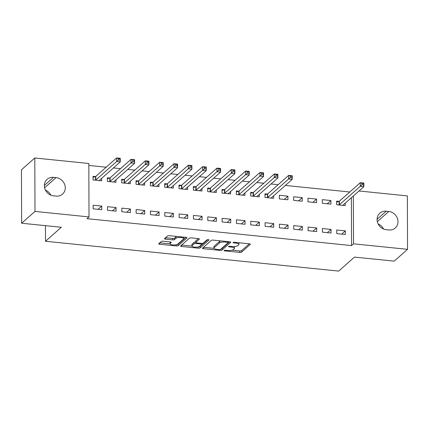 <?xml version="1.0" encoding="UTF-8"?>
<svg xmlns="http://www.w3.org/2000/svg" width="429" height="429" viewBox="0 0 429 429"><rect width="100%" height="100%" fill="white"/><g stroke="black" fill="none" stroke-linecap="round" stroke-linejoin="round"><path stroke-width="0.64" d="M224.104 250.472A1.04 0.316 179.8 0 0 224.045 250.579A1.04 0.316 179.8 0 0 224.748 250.874L239.693 252.397A1.485 0.45 179.8 0 0 241.586 252.107L250.322 244.385A1.485 0.45 179.8 0 0 250.402 244.235A1.485 0.45 179.8 0 0 249.399 243.811L234.459 242.294A1.04 0.316 179.8 0 0 233.135 242.492A1.04 0.316 179.8 0 0 233.076 242.594A1.04 0.316 179.8 0 0 233.778 242.894L235.714 243.087A4.762 1.448 179.8 0 1 238.921 244.444A4.762 1.448 179.8 0 1 238.658 244.921L237.929 245.565A4.762 1.448 179.8 0 1 231.874 246.482L229.944 246.284A1.04 0.316 179.8 0 0 228.619 246.482A1.04 0.316 179.8 0 0 228.56 246.589A1.04 0.316 179.8 0 0 229.263 246.884L231.199 247.083A4.762 1.448 179.8 0 1 234.406 248.439A4.762 1.448 179.8 0 1 234.143 248.911L233.419 249.555A4.762 1.448 179.8 0 1 227.365 250.472L225.429 250.273A1.04 0.316 179.8 0 0 224.104 250.472M163.154 241.232A1.485 0.45 179.8 0 0 161.261 241.522L158.81 243.688A1.485 0.45 179.8 0 0 158.73 243.833A1.485 0.45 179.8 0 0 159.733 244.257L176.33 245.946A1.485 0.45 179.8 0 0 178.223 245.661L186.958 237.939A1.485 0.45 179.8 0 0 187.039 237.789A1.485 0.45 179.8 0 0 186.036 237.366L169.439 235.677A1.485 0.45 179.8 0 0 167.551 235.961L164.586 238.578A1.485 0.45 179.8 0 0 164.505 238.728A1.485 0.45 179.8 0 0 165.508 239.151L172.614 239.875A1.485 0.45 179.8 0 0 174.506 239.591L175.97 238.288A3.979 1.212 179.8 0 1 180.389 237.478A3.979 1.212 179.8 0 1 183.714 238.658A3.979 1.212 179.8 0 1 183.499 239.055L177.745 244.144A3.979 1.212 179.8 0 1 173.327 244.954A3.979 1.212 179.8 0 1 170.002 243.774A3.979 1.212 179.8 0 1 170.222 243.377L171.182 242.53A1.485 0.45 179.8 0 0 171.262 242.38A1.485 0.45 179.8 0 0 170.259 241.956L163.154 241.232M89.007 216.918L34.99 211.422L34.803 157.99L88.824 163.487L89.007 216.918L87.033 218.667L351.549 245.586L353.528 243.833L353.362 195.962M358.998 190.98L407.362 195.903L407.55 249.329L394.197 261.138L354.504 257.1L338.685 271.09L45.506 241.259L61.331 227.268L21.638 223.23L34.99 211.422M407.55 249.329L353.528 243.833M202.552 248.139A1.485 0.45 179.8 0 0 202.472 248.284A1.485 0.45 179.8 0 0 203.475 248.713L220.072 250.397A1.485 0.45 179.8 0 0 221.965 250.112L230.7 242.39A1.485 0.45 179.8 0 0 230.781 242.24A1.485 0.45 179.8 0 0 229.778 241.817L213.181 240.127A1.485 0.45 179.8 0 0 211.293 240.412L202.552 248.139M198.203 248.171L181.606 246.487A1.485 0.45 179.8 0 1 180.604 246.058A1.485 0.45 179.8 0 1 180.684 245.914L189.42 238.186A1.485 0.45 179.8 0 1 191.313 237.902L198.412 238.626A1.485 0.45 179.8 0 1 199.415 239.05A1.485 0.45 179.8 0 1 199.335 239.194L195.79 242.331A1.485 0.45 179.8 0 0 195.71 242.476A1.485 0.45 179.8 0 0 196.713 242.9L201.426 243.382A1.485 0.45 179.8 0 0 203.319 243.093L207.009 239.832A1.04 0.316 179.8 0 1 208.162 239.618A1.04 0.316 179.8 0 1 209.03 239.929A1.04 0.316 179.8 0 1 208.977 240.036L200.091 247.887A1.485 0.45 179.8 0 1 198.203 248.171L198.198 246.938M45.453 225.649L45.506 241.259M116.082 211.159L116.071 207.55L107.475 206.676L107.486 210.285L116.082 211.159M109.69 178.03L107.373 177.794L107.384 181.403L115.98 182.277L115.975 179.81M144.745 214.076L144.729 210.462L136.132 209.588L136.143 213.202L144.745 214.076M138.352 180.941L136.031 180.706L136.041 184.32L144.643 185.194L144.632 182.727M173.402 216.988L173.386 213.379L164.79 212.505L164.8 216.114L173.402 216.988M167.01 183.859L164.688 183.623L164.704 187.232L173.3 188.111L173.289 185.644M202.059 219.905L202.048 216.296L193.447 215.422L193.463 219.031L202.059 219.905M195.667 186.776L193.35 186.54L193.361 190.149L201.957 191.023L201.952 188.562M230.716 222.823L230.705 219.214L222.109 218.34L222.12 221.949L230.716 222.823M224.324 189.693L222.007 189.457L222.018 193.066L230.62 193.94L230.609 191.479M259.379 225.74L259.363 222.131L250.767 221.251L250.777 224.866L259.379 225.74M252.987 192.61L250.665 192.374L250.675 195.983L259.277 196.857L259.266 194.391M288.036 228.657L288.02 225.043L279.424 224.169L279.44 227.783L288.036 228.657M287.923 196.166L279.322 195.286L279.338 198.9L287.934 199.775L287.923 196.166L284.261 199.399M316.693 231.569L316.682 227.96L308.081 227.086L308.097 230.695L316.693 231.569M316.581 199.077L307.984 198.203L307.995 201.812L316.591 202.692L316.581 199.077L312.918 202.316M345.35 234.486L345.34 230.877L336.744 230.003L336.754 233.612L345.35 234.486M338.958 201.357L336.642 201.121L336.652 204.73L345.254 205.604L345.243 203.142M351.549 245.586L351.383 197.71M349.764 191.988L285.371 185.435M278.115 184.701L271.042 183.982M263.787 183.242L256.714 182.523M249.458 181.783L242.385 181.065M235.13 180.325L228.056 179.606M220.801 178.866L213.728 178.148M206.472 177.408L199.399 176.689M192.144 175.949L185.065 175.23M177.81 174.496L170.737 173.772M163.481 173.037L156.408 172.313M149.153 171.579L142.079 170.855M134.824 170.12L127.751 169.401M120.495 168.661L113.422 167.943M106.167 167.203L88.83 165.438M330.909 200.536L322.313 199.662L322.324 203.271L330.92 204.145L330.909 200.536L327.247 203.775M331.022 233.027L331.011 229.418L322.415 228.544L322.426 232.153L331.022 233.027M302.252 197.619L293.656 196.745L293.667 200.359L302.263 201.233L302.252 197.619L298.589 200.858M302.365 230.116L302.354 226.501L293.752 225.627L293.768 229.236L302.365 230.116M267.315 194.064L264.993 193.828L265.009 197.442L273.605 198.316L273.595 195.849M273.707 227.198L273.691 223.589L265.095 222.71L265.106 226.324L273.707 227.198M238.658 191.152L236.336 190.916L236.347 194.525L244.948 195.399L244.938 192.932M245.045 224.281L245.034 220.672L236.438 219.798L236.449 223.407L245.045 224.281M209.996 188.234L207.679 187.999L207.69 191.607L216.286 192.482L216.28 190.02M216.388 221.364L216.377 217.755L207.781 216.881L207.792 220.49L216.388 221.364M181.338 185.317L179.016 185.081L179.032 188.69L187.629 189.564L187.623 187.103M187.73 218.447L187.72 214.838L179.118 213.964L179.134 217.573L187.73 218.447M152.681 182.4L150.359 182.164L150.375 185.778L158.971 186.653L158.961 184.186M159.073 215.535L159.057 211.921L150.461 211.047L150.472 214.656L159.073 215.535M124.019 179.488L121.702 179.252L121.713 182.861L130.314 183.735L130.303 181.269M130.411 212.618L130.4 209.009L121.804 208.129L121.815 211.744L130.411 212.618M95.361 176.571L93.045 176.335L93.055 179.944L101.652 180.818L101.646 178.351M101.753 209.701L101.743 206.092L93.141 205.218L93.157 208.826L101.753 209.701M53.555 195.844A9.701 8.736 -131.5 0 1 45.04 189.221A9.701 8.736 -131.5 0 1 47.099 179.333A9.701 8.736 -131.5 0 1 53.491 177.359L56.07 177.622A9.701 8.736 -131.5 0 1 64.586 184.245A9.701 8.736 -131.5 0 1 62.527 194.133A9.701 8.736 -131.5 0 1 56.135 196.107L53.555 195.844M21.638 223.23L21.45 169.798L34.803 157.99M388.797 211.481A9.701 8.736 -131.5 0 1 397.313 218.104A9.701 8.736 -131.5 0 1 395.254 227.987A9.701 8.736 -131.5 0 1 388.862 229.965L386.282 229.703A9.701 8.736 -131.5 0 1 377.767 223.08A9.701 8.736 -131.5 0 1 379.821 213.192A9.701 8.736 -131.5 0 1 386.218 211.218L388.797 211.481L377.322 221.627M378.169 223.976A9.701 8.736 -131.5 0 1 383.558 229.006M45.442 190.122A9.701 8.736 -131.5 0 1 50.831 195.152M345.34 230.877L341.677 234.116M331.011 229.418L327.348 232.657M316.682 227.96L313.02 231.199M302.354 226.501L298.691 229.74M288.02 225.043L284.363 228.282M273.691 223.589L270.034 226.823M259.363 222.131L255.705 225.364M245.034 220.672L241.377 223.906M230.705 219.214L227.043 222.447M216.377 217.755L212.714 220.989M202.048 216.296L198.386 219.535M187.72 214.838L184.057 218.077M173.386 213.379L169.728 216.618M159.057 211.921L155.4 215.16M144.729 210.462L141.071 213.701M130.4 209.009L126.737 212.242M116.071 207.55L112.409 210.784M101.743 206.092L98.08 209.325M234.406 248.439L234.4 246.991A4.762 1.448 179.8 0 0 234.154 246.536M238.921 244.444L238.915 243.002A4.762 1.448 179.8 0 0 238.835 242.739M232.057 250.177L239.688 250.949A1.485 0.45 179.8 0 0 241.581 250.665L249.34 243.806M221.091 248.943A1.485 0.45 179.8 0 0 221.959 248.67L229.719 241.811M203.534 247.27L214.039 248.343M219.203 249.64A1.04 0.316 179.8 0 0 220.527 249.442L228.196 242.658A1.04 0.316 179.8 0 0 228.255 242.557A1.04 0.316 179.8 0 0 227.552 242.256L225.515 242.053A4.762 1.448 179.8 0 0 219.46 242.964L214.216 247.603A4.762 1.448 179.8 0 0 213.958 248.075A4.762 1.448 179.8 0 0 217.165 249.431L219.203 249.64M220.812 240.905A4.762 1.448 179.8 0 0 219.455 241.522L219.46 242.964M213.958 248.075L213.953 246.632A4.762 1.448 179.8 0 1 214.21 246.16L219.455 241.522M191.919 246.09L181.66 245.045M198.354 238.615L195.79 240.883A1.485 0.45 179.8 0 0 195.704 241.034L195.71 242.476M207.802 239.623L200.086 246.444L200.091 247.887M192.117 245.581A3.979 1.212 179.8 0 0 191.897 245.978A3.979 1.212 179.8 0 0 195.222 247.158A3.979 1.212 179.8 0 0 199.641 246.348L201.668 244.551A1.485 0.45 179.8 0 0 201.748 244.407A1.485 0.45 179.8 0 0 200.745 243.983L196.037 243.5A1.485 0.45 179.8 0 0 194.144 243.79L192.117 245.581L192.112 244.139A3.979 1.212 179.8 0 0 191.892 244.535L191.897 245.978M195.71 242.036A1.485 0.45 179.8 0 0 194.139 242.342L194.144 243.79M192.112 244.139L194.139 242.342M198.879 246.75A1.485 0.45 179.8 0 0 200.086 246.444M170.222 243.377L170.216 241.951A3.979 1.212 179.8 0 0 169.997 242.331L170.002 243.774M183.714 238.658L183.709 237.216A3.979 1.212 179.8 0 0 183.698 237.124M176.786 236.422A3.979 1.212 179.8 0 0 175.965 236.846L175.97 238.288M165.567 237.714L172.608 238.433A1.485 0.45 179.8 0 0 174.501 238.143L175.965 236.846M177.048 244.519A1.485 0.45 179.8 0 0 178.217 244.219L185.977 237.36M159.792 242.819L170.013 243.86M343.157 205.394L343.152 204.987M342.932 205.368L342.921 205.298A1.518 0.461 -0.2 0 1 342.916 205.276A1.518 0.461 -0.2 0 1 343.002 205.121L363.867 186.674L360.285 186.309L360.274 182.695L339.409 201.147A1.518 0.461 -0.2 0 1 339.119 201.303L336.647 202.177M361.996 183.322L360.274 182.695L363.856 183.06L363.867 186.674L363.427 183.467L361.996 183.322L362.001 184.765L363.433 184.91M362.001 184.765L339.419 204.756A1.518 0.461 -0.2 0 1 339.13 204.912L338.974 204.965M363.427 183.467L363.856 183.06M271.509 198.101L271.509 197.699M271.284 198.08L271.273 198.005A1.518 0.461 -0.2 0 1 271.273 197.983A1.518 0.461 -0.2 0 1 271.353 197.833L292.224 179.381L288.642 179.016L288.626 175.407L267.76 193.86A1.518 0.461 -0.2 0 1 267.471 194.01L264.999 194.884M290.347 176.029L288.626 175.407L292.208 175.772L292.224 179.381L291.779 176.174L290.347 176.029L290.353 177.477L291.784 177.622M290.353 177.477L267.771 197.469A1.518 0.461 -0.2 0 1 267.481 197.619L267.326 197.678M291.779 176.174L292.208 175.772M257.18 196.643L257.18 196.241M256.955 196.621L256.944 196.546A1.518 0.461 -0.2 0 1 257.025 196.375L277.895 177.922L274.308 177.558L274.297 173.949L253.432 192.401A1.518 0.461 -0.2 0 1 253.142 192.551L250.67 193.425M276.019 174.571L274.297 173.949L277.879 174.313L277.895 177.922L277.45 174.721L276.019 174.571L276.024 176.019L277.456 176.163M276.024 176.019L253.442 196.01A1.518 0.461 -0.2 0 1 253.153 196.16L252.997 196.219M277.45 174.721L277.879 174.313M242.852 195.184L242.852 194.782M242.626 195.163L242.616 195.088A1.518 0.461 -0.2 0 1 242.616 195.066A1.518 0.461 -0.2 0 1 242.696 194.916L263.562 176.464L259.979 176.099L259.969 172.49L239.103 190.943A1.518 0.461 -0.2 0 1 238.814 191.093L236.341 191.967M261.69 173.112L259.969 172.49L263.551 172.855L263.562 176.464L263.122 173.262L261.69 173.112L261.695 174.56L263.127 174.705M261.695 174.56L239.114 194.552A1.518 0.461 -0.2 0 1 238.824 194.707L238.669 194.761M263.122 173.262L263.551 172.855M228.523 193.726L228.518 193.323M228.298 193.704L228.287 193.635A1.518 0.461 -0.2 0 1 228.282 193.608A1.518 0.461 -0.2 0 1 228.367 193.458L249.233 175.005L245.651 174.641L245.64 171.032L224.769 189.484A1.518 0.461 -0.2 0 1 224.485 189.634L222.013 190.508M247.361 171.659L245.64 171.032L249.222 171.396L249.233 175.005L248.793 171.804L247.361 171.659L247.367 173.102L248.799 173.246M247.367 173.102L224.785 193.093A1.518 0.461 -0.2 0 1 224.496 193.248L224.34 193.302M248.793 171.804L249.222 171.396M214.194 192.272L214.189 191.865M213.969 192.246L213.958 192.176A1.518 0.461 -0.2 0 1 213.953 192.149A1.518 0.461 -0.2 0 1 214.039 191.999L234.904 173.552L231.322 173.187L231.311 169.573L210.441 188.025A1.518 0.461 -0.2 0 1 210.156 188.181L207.679 189.055M233.033 170.2L231.311 169.573L234.894 169.938L234.904 173.552L234.465 170.345L233.033 170.2L233.038 171.643L234.47 171.788M233.038 171.643L210.457 191.634A1.518 0.461 -0.2 0 1 210.167 191.79L210.012 191.843M234.465 170.345L234.894 169.938M199.86 190.814L199.86 190.406M199.641 190.787L199.624 190.717A1.518 0.461 -0.2 0 1 199.624 190.696A1.518 0.461 -0.2 0 1 199.71 190.54L220.576 172.093L216.994 171.729L216.983 168.114L196.112 186.567A1.518 0.461 -0.2 0 1 195.822 186.722L193.35 187.596M218.704 168.742L216.983 168.114L220.565 168.479L220.576 172.093L220.136 168.887L218.704 168.742L218.71 170.184L220.141 170.329M218.71 170.184L196.128 190.176A1.518 0.461 -0.2 0 1 195.838 190.331L195.678 190.385M220.136 168.887L220.565 168.479M185.532 189.355L185.532 188.948M185.312 189.328L185.296 189.259A1.518 0.461 -0.2 0 1 185.296 189.237A1.518 0.461 -0.2 0 1 185.376 189.082L206.247 170.635L202.665 170.27L202.649 166.661L181.783 185.108A1.518 0.461 -0.2 0 1 181.494 185.264L179.022 186.138M204.37 167.283L202.649 166.661L206.231 167.02L206.247 170.635L205.807 167.428L204.37 167.283L204.376 168.726L205.813 168.87M204.376 168.726L181.794 188.722A1.518 0.461 -0.2 0 1 181.51 188.873L181.349 188.926M205.807 167.428L206.231 167.02M171.203 187.897L171.203 187.489M170.978 187.875L170.967 187.8A1.518 0.461 -0.2 0 1 170.967 187.779A1.518 0.461 -0.2 0 1 171.048 187.629L191.919 169.176L188.336 168.811L188.32 165.203L167.455 183.65A1.518 0.461 -0.2 0 1 167.165 183.805L164.693 184.679M190.042 165.825L188.32 165.203L191.902 165.567L191.919 169.176L191.479 165.969L190.042 165.825L190.047 167.267L191.479 167.412M190.047 167.267L167.466 187.264A1.518 0.461 -0.2 0 1 167.181 187.414L167.02 187.468M191.479 165.969L191.902 165.567M156.875 186.438L156.875 186.03M156.649 186.417L156.639 186.342A1.518 0.461 -0.2 0 1 156.639 186.32A1.518 0.461 -0.2 0 1 156.719 186.17L177.59 167.718L174.008 167.353L173.992 163.744L153.126 182.191A1.518 0.461 -0.2 0 1 152.837 182.346L150.364 183.221M175.713 164.366L173.992 163.744L177.574 164.109L177.59 167.718L177.145 164.511L175.713 164.366L175.718 165.809L177.15 165.959M175.718 165.809L153.137 185.805A1.518 0.461 -0.2 0 1 152.847 185.955L152.692 186.014M177.145 164.511L177.574 164.109M142.546 184.979L142.546 184.577M142.321 184.958L142.31 184.883A1.518 0.461 -0.2 0 1 142.39 184.711L163.256 166.259L159.674 165.894L159.663 162.285L138.798 180.738A1.518 0.461 -0.2 0 1 138.508 180.888L136.036 181.762M161.384 162.907L159.663 162.285L163.245 162.65L163.256 166.259L162.816 163.052L161.384 162.907L161.39 164.35L162.822 164.5M161.39 164.35L138.808 184.347A1.518 0.461 -0.2 0 1 138.519 184.497L138.363 184.556M162.816 163.052L163.245 162.65M128.217 183.521L128.212 183.119M127.992 183.499L127.981 183.424A1.518 0.461 -0.2 0 1 127.976 183.403A1.518 0.461 -0.2 0 1 128.062 183.253L148.927 164.8L145.345 164.436L145.334 160.827L124.469 179.279A1.518 0.461 -0.2 0 1 124.179 179.429L121.707 180.303M147.056 161.449L145.334 160.827L148.917 161.191L148.927 164.8L148.488 161.594L147.056 161.449L147.061 162.897L148.493 163.041M147.061 162.897L124.48 182.888A1.518 0.461 -0.2 0 1 124.19 183.038L124.035 183.097M148.488 161.594L148.917 161.191M113.889 182.062L113.883 181.66M113.664 182.041L113.653 181.966A1.518 0.461 -0.2 0 1 113.647 181.944A1.518 0.461 -0.2 0 1 113.733 181.794L134.599 163.342L131.017 162.977L131.006 159.368L110.135 177.821A1.518 0.461 -0.2 0 1 109.851 177.971L107.379 178.845M132.727 159.99L131.006 159.368L134.588 159.733L134.599 163.342L134.159 160.14L132.727 159.99L132.733 161.438L134.164 161.583M132.733 161.438L110.151 181.429A1.518 0.461 -0.2 0 1 109.862 181.585L109.706 181.639M134.159 160.14L134.588 159.733M99.555 180.604L99.555 180.201M99.335 180.582L99.324 180.512A1.518 0.461 -0.2 0 1 99.319 180.486A1.518 0.461 -0.2 0 1 99.405 180.336L120.27 161.883L116.688 161.518L116.677 157.91L95.806 176.362A1.518 0.461 -0.2 0 1 95.522 176.512L93.045 177.386M118.399 158.537L116.677 157.91L120.259 158.274L120.27 161.883L119.83 158.682L118.399 158.537L118.404 159.979L119.836 160.124M118.404 159.979L95.823 179.971A1.518 0.461 -0.2 0 1 95.533 180.126L95.377 180.18M119.83 158.682L120.259 158.274M224.748 250.279L224.748 250.874M233.773 242.294L233.778 242.894M229.263 246.284L229.263 246.884M231.193 246.412L231.199 247.083M235.709 242.417L235.714 243.087M250.322 244.09L250.322 244.385M241.581 250.665L241.586 252.107M239.688 250.949L239.693 252.397M230.7 242.09L230.7 242.39M221.959 248.67L221.965 250.112M220.072 249.614L220.072 250.397M203.469 247.329L203.475 248.713M227.552 241.591L227.552 242.256M225.509 241.382L225.515 242.053M214.21 246.16L214.216 247.603M181.601 245.104L181.606 246.487M199.335 238.899L199.335 239.194M195.79 240.883L195.79 242.331M200.745 243.313L200.745 243.983M196.032 242.755L196.037 243.5M171.176 242.235L171.182 242.53M174.501 238.143L174.506 239.591M172.608 238.433L172.614 239.875M165.503 237.768L165.508 239.151M186.958 237.639L186.958 237.939M178.217 244.219L178.223 245.661M176.324 244.728L176.33 245.946M159.727 242.878L159.733 244.257M386.218 211.218L377.08 219.294M53.491 177.359L44.353 185.441M56.07 177.622L44.595 187.768M339.409 201.147L339.419 204.756M339.119 201.303L339.13 204.912M267.76 193.86L267.771 197.469M267.471 194.01L267.481 197.619M253.432 192.401L253.442 196.01M253.142 192.551L253.153 196.16M239.103 190.943L239.114 194.552M238.814 191.093L238.824 194.707M224.769 189.484L224.785 193.093M224.485 189.634L224.496 193.248M210.441 188.025L210.457 191.634M210.156 188.181L210.167 191.79M196.112 186.567L196.128 190.176M195.822 186.722L195.838 190.331M181.783 185.108L181.794 188.722M181.494 185.264L181.51 188.873M167.455 183.65L167.466 187.264M167.165 183.805L167.181 187.414M153.126 182.191L153.137 185.805M152.837 182.346L152.847 185.955M138.798 180.738L138.808 184.347M138.508 180.888L138.519 184.497M124.469 179.279L124.48 182.888M124.179 179.429L124.19 183.038M110.135 177.821L110.151 181.429M109.851 177.971L109.862 181.585M95.806 176.362L95.823 179.971M95.522 176.512L95.533 180.126M228.255 241.661L228.255 242.557M201.743 243.404L201.748 244.407"/></g></svg>

